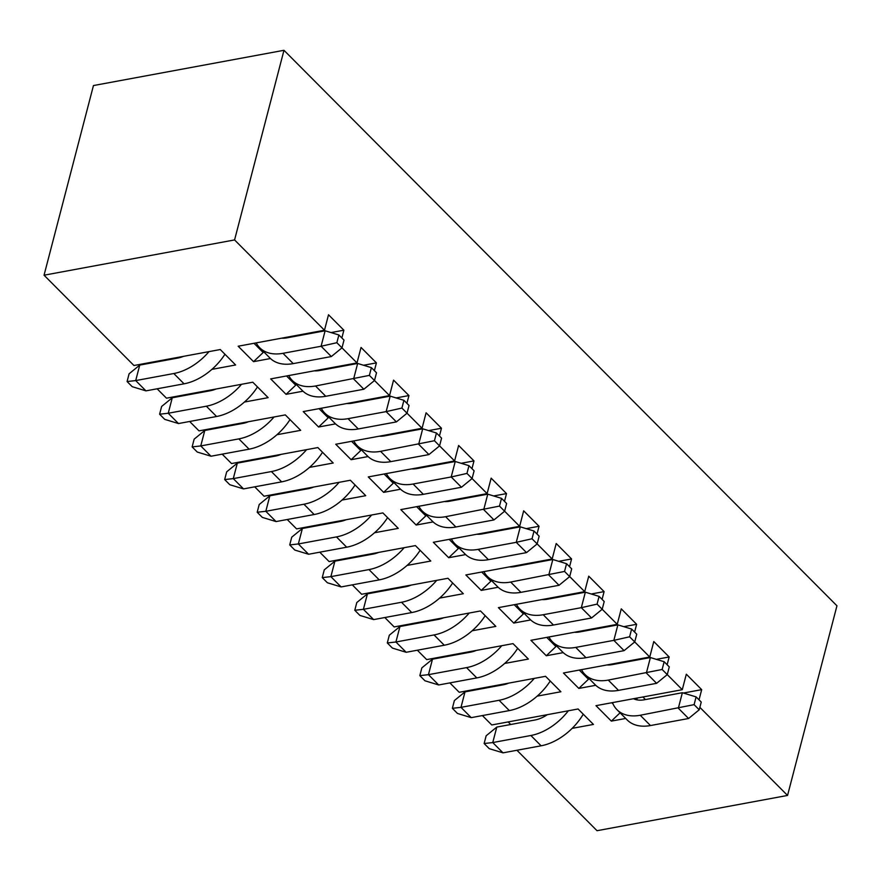<?xml version="1.0" encoding="UTF-8"?>
<svg xmlns="http://www.w3.org/2000/svg" width="881" height="881" viewBox="0 0 881 881"><rect width="100%" height="100%" fill="white"/><g stroke="black" fill="none" stroke-linecap="round" stroke-linejoin="round"><path stroke-width="1.32" d="M150.915 363.027L150.365 362.476M516.949 750.271L597.021 830.706L787.548 795.444L836.95 605.798L283.979 50.294L93.452 85.556L44.05 275.202L133.945 365.516L220.261 349.537L235.623 364.976L211.903 369.37M510.727 724.49L508.172 721.924M482.403 715.57L491.752 724.964L578.068 708.985L593.431 724.424L572.154 728.356M476.192 689.801L475.641 689.25M449.872 682.896L459.221 692.29L545.537 676.311L560.9 691.75L537.179 696.133M443.661 657.116L443.11 656.565M417.352 650.222L426.701 659.605L513.006 643.626L528.38 659.065L504.648 663.459M411.141 624.442L410.59 623.891M384.821 617.537L394.17 626.931L480.475 610.951L495.849 626.391L472.128 630.785M378.61 591.768L378.059 591.217M352.29 584.863L361.639 594.257L447.955 578.277L463.318 593.717L439.597 598.111M346.079 559.094L345.528 558.543M319.77 552.189L329.12 561.582L415.425 545.603L430.798 561.043L407.066 565.426M313.559 526.409L313.008 525.858M287.239 519.515L296.589 528.897L382.894 512.918L398.267 528.358L374.546 532.752M281.028 493.734L280.477 493.184M254.708 486.83L264.058 496.223L350.374 480.244L365.736 495.684L342.015 500.078M248.497 461.06L247.946 460.51M222.188 454.156L231.527 463.549L317.843 447.57L333.205 463.01L309.484 467.404M215.966 428.386L215.427 427.836M189.657 421.481L199.007 430.875L285.312 414.896L300.685 430.335L276.953 434.718M183.446 395.701L182.896 395.151M157.126 388.807L166.476 398.19L252.792 382.211L268.154 397.65L244.433 402.044M44.05 275.202L234.577 239.929L324.483 330.243L238.167 346.222L253.541 361.662L263.177 352.51L254.003 343.293M324.483 330.243L328.514 314.759L343.876 330.199L341.861 337.963M331.036 332.578L343.876 330.199M263.441 351.486L263.177 352.51M253.541 361.662L270.467 358.523M256.217 342.885A47.012 29.866 -44.9 0 0 259.752 347.775L269.993 358.071A47.012 29.866 -44.9 0 0 293.23 363.611L331.333 356.552L341.982 347.852L343.997 340.11L338.877 334.967L336.861 342.709L357.003 362.928L270.698 378.896L286.061 394.336L295.708 385.184L286.523 375.967M357.003 362.928L361.045 347.444L376.407 362.884L374.392 370.637M363.567 365.252L376.407 362.884M295.972 384.16L295.708 385.184M286.061 394.336L302.998 391.208M374.513 380.504L389.534 395.602L303.229 411.581L318.592 427.01L328.228 417.858L319.054 408.652M389.534 395.602L393.565 380.118L408.938 395.558L406.912 403.322M396.098 397.937L408.938 395.558M328.503 416.834L328.228 417.858M318.592 427.01L335.529 423.882M321.268 408.233A47.012 29.866 -44.9 0 0 324.803 413.123L335.055 423.42A47.012 29.866 -44.9 0 0 358.292 428.959L396.395 421.911L407.033 413.2L409.048 405.469L403.927 400.315L401.912 408.057L422.065 428.276L335.749 444.255L351.123 459.695L360.758 450.543L351.585 441.326M422.065 428.276L426.096 412.793L441.469 428.232L439.443 435.996M428.618 430.611L441.469 428.232M361.023 449.508L360.758 450.543M351.123 459.695L368.049 456.556M439.564 445.863L454.596 460.95L368.28 476.929L383.642 492.369L393.289 483.217L384.116 474M454.596 460.95L458.627 445.467L473.989 460.906L471.974 468.67M461.148 463.285L473.989 460.906M393.554 482.193L393.289 483.217M383.642 492.369L400.58 489.23M386.33 473.593A47.012 29.866 -44.9 0 0 389.865 478.482L400.106 488.779A47.012 29.866 -44.9 0 0 423.343 494.318L461.446 487.259L472.084 478.559L474.11 470.817L468.978 465.675L466.963 473.416L487.116 493.624L400.811 509.603L416.173 525.043L425.809 515.892L416.636 506.674M487.116 493.624L491.146 478.152L506.52 493.591L504.494 501.344M493.679 495.959L506.52 493.591M426.085 514.867L425.809 515.892M416.173 525.043L433.111 521.915M504.626 511.211L519.647 526.309L433.331 542.289L448.704 557.717L458.34 548.566L449.167 539.359M519.647 526.309L523.677 510.826L539.051 526.265L537.025 534.029M526.199 528.644L539.051 526.265M458.605 547.542L458.34 548.566M448.704 557.717L465.642 554.59M451.38 538.941A47.012 29.866 -44.9 0 0 454.915 543.83L465.168 554.127A47.012 29.866 -44.9 0 0 488.393 559.666L526.508 552.618L537.146 543.907L539.161 536.177L534.04 531.023L532.025 538.765L552.178 558.983L465.862 574.963L481.235 590.402L490.871 581.251L481.698 572.033M552.178 558.983L556.208 543.5L571.571 558.939L569.555 566.703M558.73 561.318L571.571 558.939M491.135 580.216L490.871 581.251M481.235 590.402L498.161 587.264M569.677 576.57L584.698 591.658L498.393 607.637L513.755 623.076L523.391 613.925L514.218 604.707M584.698 591.658L588.739 576.174L604.102 591.614L602.075 599.377M591.261 593.992L604.102 591.614M523.666 612.901L523.391 613.925M513.755 623.076L530.692 619.938M516.442 604.3A47.012 29.866 -44.9 0 0 519.977 609.189L530.219 619.486A47.012 29.866 -44.9 0 0 553.455 625.025L591.558 617.966L602.197 609.267L604.212 601.525L599.091 596.382L597.076 604.124L617.229 624.332L530.924 640.311L546.286 655.75L555.922 646.599L546.749 637.381M617.229 624.332L621.259 608.859L636.633 624.299L634.606 632.051M623.792 626.666L636.633 624.299M556.186 645.575L555.922 646.599M546.286 655.75L563.223 652.623M548.962 636.974A47.012 29.866 -44.9 0 0 552.497 641.864L562.75 652.16A47.012 29.866 -44.9 0 0 585.975 657.7L624.089 650.641L634.727 641.941L636.743 634.199L631.622 629.056L629.607 636.798L649.76 657.017L563.444 672.996L578.817 688.424L588.453 679.273L579.28 670.067M649.76 657.017L653.79 641.533L669.153 656.973L667.137 664.737M656.312 659.351L669.153 656.973M588.717 678.249L588.453 679.273M578.817 688.424L595.743 685.297M699.855 707.344L787.548 795.444M667.258 674.593L682.279 689.691L595.974 705.67L611.337 721.11L625.686 718.456M682.279 689.691L686.321 674.207L701.683 689.647L699.029 699.833M283.979 50.294L234.577 239.929M611.799 702.741L613.066 704.007M642.877 696.981L645.443 699.558M683.392 693.039L701.683 689.647M611.337 721.11L620.081 712.817M568.344 710.78A47.012 29.866 135.1 0 1 530.869 735.503L492.754 742.562L503.007 752.848L541.11 745.8L530.869 735.503M583.255 714.205A47.012 29.866 135.1 0 1 541.11 745.8M503.007 752.848L489.252 748.663L484.132 743.52L486.147 735.778L496.796 727.078L534.899 720.019A28.203 17.917 -44.9 0 0 547.31 714.678M496.796 727.078L492.754 742.562L484.132 743.52M534.282 678.392A47.012 29.866 135.1 0 1 499.087 700.296L460.983 707.344L471.225 717.641L509.328 710.582L499.087 700.296M550.229 681.024A47.012 29.866 135.1 0 1 509.328 710.582M471.225 717.641L457.481 713.456L452.36 708.313L454.376 700.571L465.014 691.871L503.117 684.812A28.203 17.917 -44.9 0 0 508.811 683.105M465.014 691.871L460.983 707.344L452.36 708.313M501.752 645.718A47.012 29.866 135.1 0 1 466.556 667.622L428.452 674.67L438.694 684.966L476.808 677.907L466.556 667.622M517.698 648.339A47.012 29.866 135.1 0 1 476.808 677.907M438.694 684.966L424.95 680.782L419.83 675.628L421.845 667.886L432.483 659.186L470.597 652.138A28.203 17.917 -44.9 0 0 476.291 650.431M432.483 659.186L428.452 674.67L419.83 675.628M469.221 613.033A47.012 29.866 135.1 0 1 434.036 634.937L395.921 641.996L406.174 652.281L444.277 645.233L434.036 634.937M485.178 615.665A47.012 29.866 135.1 0 1 444.277 645.233M406.174 652.281L392.419 648.097L387.299 642.954L389.314 635.212L399.963 626.512L438.066 619.453A28.203 17.917 -44.9 0 0 443.76 617.746M399.963 626.512L395.921 641.996L387.299 642.954M436.701 580.359A47.012 29.866 135.1 0 1 401.505 602.263L363.401 609.322L373.643 619.607L411.746 612.559L401.505 602.263M452.647 582.991A47.012 29.866 135.1 0 1 411.746 612.559M373.643 619.607L359.9 615.423L354.779 610.28L356.794 602.538L367.432 593.838L405.535 586.779A28.203 17.917 -44.9 0 0 411.229 585.072M367.432 593.838L363.401 609.322L354.779 610.28M612.482 702.609A47.012 29.866 -44.9 0 0 616.997 709.723L627.239 720.008A47.012 29.866 -44.9 0 0 650.475 725.548L688.579 718.5L678.337 708.203L682.368 692.719L644.264 699.778A28.203 17.917 135.1 0 1 633.516 698.721M616.997 709.723A47.012 29.866 -44.9 0 0 640.234 715.262L694.096 704.646L699.217 709.8L701.243 702.058L696.111 696.904L694.096 704.646M637.161 699.888A28.203 17.917 135.1 0 1 636.941 698.082M696.111 696.904L682.368 692.719M688.579 718.5L699.217 709.8M306.588 449.651A47.012 29.866 135.1 0 1 271.392 471.555L233.289 478.614L243.53 488.9L281.645 481.852L271.392 471.555M322.534 452.283A47.012 29.866 135.1 0 1 281.645 481.852M243.53 488.9L229.787 484.715L224.666 479.572L226.681 471.831L237.319 463.131L275.423 456.072A28.203 17.917 -44.9 0 0 281.116 454.365M237.319 463.131L233.289 478.614L224.666 479.572M241.526 384.303A47.012 29.866 135.1 0 1 206.341 406.207L168.238 413.255L178.48 423.552L216.583 416.493L206.341 406.207M257.483 386.924A47.012 29.866 135.1 0 1 216.583 416.493M178.48 423.552L164.736 419.367L159.604 414.213L161.619 406.471L172.269 397.772L210.372 390.724A28.203 17.917 -44.9 0 0 216.065 389.017M172.269 397.772L168.238 413.255L159.604 414.213M274.057 416.977A47.012 29.866 135.1 0 1 238.872 438.881L200.758 445.929L211.011 456.226L249.114 449.167L238.872 438.881M290.003 419.609A47.012 29.866 135.1 0 1 249.114 449.167M211.011 456.226L197.256 452.041L192.135 446.898L194.15 439.156L204.788 430.457L242.903 423.398A28.203 17.917 -44.9 0 0 248.596 421.691M204.788 430.457L200.758 445.929L192.135 446.898M339.108 482.325A47.012 29.866 135.1 0 1 303.923 504.229L265.82 511.288L276.061 521.574L314.165 514.526L303.923 504.229M355.065 484.957A47.012 29.866 135.1 0 1 314.165 514.526M276.061 521.574L262.318 517.389L257.186 512.246L259.212 504.505L269.85 495.805L307.954 488.746A28.203 17.917 -44.9 0 0 313.647 487.05M269.85 495.805L265.82 511.288L257.186 512.246M209.006 351.618A47.012 29.866 135.1 0 1 173.81 373.522L135.707 380.581L145.949 390.867L184.052 383.819L173.81 373.522M224.952 354.25A47.012 29.866 135.1 0 1 184.052 383.819M145.949 390.867L132.205 386.682L127.084 381.539L129.1 373.797L139.738 365.097L177.841 358.049A28.203 17.917 -44.9 0 0 183.534 356.342M139.738 365.097L135.707 380.581L127.084 381.539M259.752 347.775A47.012 29.866 -44.9 0 0 282.988 353.314L321.091 346.255L325.122 330.782L287.019 337.83A28.203 17.917 135.1 0 1 281.678 338.172M331.333 356.552L321.091 346.255L336.861 342.709M338.877 334.967L325.122 330.782M288.748 375.559A47.012 29.866 -44.9 0 0 292.283 380.449L302.524 390.746A47.012 29.866 -44.9 0 0 325.761 396.285L363.864 389.226L353.622 378.94L357.653 363.457L319.55 370.516A28.203 17.917 135.1 0 1 314.209 370.846M292.283 380.449A47.012 29.866 -44.9 0 0 315.519 385.988L369.381 375.383L374.502 380.526L376.517 372.784L371.397 367.641L369.381 375.383M371.397 367.641L357.653 363.457M363.864 389.226L374.502 380.526M324.803 413.123A47.012 29.866 -44.9 0 0 348.039 418.673L386.153 411.614L390.184 396.131L352.07 403.19A28.203 17.917 135.1 0 1 346.74 403.52M396.395 421.911L386.153 411.614L401.912 408.057M403.927 400.315L390.184 396.131M353.799 440.918A47.012 29.866 -44.9 0 0 357.334 445.808L367.575 456.094A47.012 29.866 -44.9 0 0 390.812 461.633L428.926 454.585L418.673 444.288L422.704 428.805L384.601 435.864A28.203 17.917 135.1 0 1 379.259 436.194M357.334 445.808A47.012 29.866 -44.9 0 0 380.57 451.347L434.443 440.731L439.564 445.885L441.579 438.143L436.458 433L434.443 440.731M436.458 433L422.704 428.805M428.926 454.585L439.564 445.885M389.865 478.482A47.012 29.866 -44.9 0 0 413.101 484.021L451.204 476.962L455.235 461.49L417.131 468.538A28.203 17.917 135.1 0 1 411.79 468.879M461.446 487.259L451.204 476.962L466.963 473.416M468.978 465.675L455.235 461.49M418.86 506.267A47.012 29.866 -44.9 0 0 422.395 511.156L432.637 521.453A47.012 29.866 -44.9 0 0 455.873 526.992L493.977 519.933L483.735 509.647L487.766 494.164L449.662 501.212A28.203 17.917 135.1 0 1 444.321 501.553M422.395 511.156A47.012 29.866 -44.9 0 0 445.621 516.695L499.494 506.09L504.615 511.233L506.63 503.492L501.509 498.349L499.494 506.09M501.509 498.349L487.766 494.164M493.977 519.933L504.615 511.233M454.915 543.83A47.012 29.866 -44.9 0 0 478.152 549.381L516.255 542.322L520.286 526.838L482.182 533.897A28.203 17.917 135.1 0 1 476.852 534.227M526.508 552.618L516.255 542.322L532.025 538.765M534.04 531.023L520.286 526.838M371.639 515.011A47.012 29.866 135.1 0 1 336.454 536.914L298.34 543.962L308.592 554.259L346.696 547.2L336.454 536.914M387.585 517.632A47.012 29.866 135.1 0 1 346.696 547.2M308.592 554.259L294.838 550.074L289.717 544.921L291.732 537.179L302.381 528.479L340.484 521.431A28.203 17.917 -44.9 0 0 346.178 519.724M302.381 528.479L298.34 543.962L289.717 544.921M404.17 547.685A47.012 29.866 135.1 0 1 368.974 569.589L330.871 576.637L341.112 586.933L379.226 579.874L368.974 569.589M420.116 550.317A47.012 29.866 135.1 0 1 379.226 579.874M341.112 586.933L327.369 582.748L322.248 577.606L324.263 569.864L334.901 561.164L373.004 554.105A28.203 17.917 -44.9 0 0 378.709 552.398M334.901 561.164L330.871 576.637L322.248 577.606M581.493 669.648A47.012 29.866 -44.9 0 0 585.028 674.538L595.27 684.834A47.012 29.866 -44.9 0 0 618.506 690.374L656.609 683.326L646.368 673.029L650.398 657.545L612.295 664.604A28.203 17.917 135.1 0 1 606.954 664.935M585.028 674.538A47.012 29.866 -44.9 0 0 608.264 680.088L662.138 669.472L667.258 674.615L669.274 666.884L664.153 661.73L662.138 669.472M664.153 661.73L650.398 657.545M656.609 683.326L667.258 674.615M552.497 641.864A47.012 29.866 -44.9 0 0 575.733 647.403L613.837 640.355L617.878 624.871L579.764 631.919A28.203 17.917 135.1 0 1 574.434 632.261M624.089 650.641L613.837 640.355L629.607 636.798M631.622 629.056L617.878 624.871M519.977 609.189A47.012 29.866 -44.9 0 0 543.203 614.729L581.317 607.67L585.347 592.197L547.244 599.245A28.203 17.917 135.1 0 1 541.903 599.587M591.558 617.966L581.317 607.67L597.076 604.124M599.091 596.382L585.347 592.197M483.911 571.615A47.012 29.866 -44.9 0 0 487.446 576.515L497.688 586.801A47.012 29.866 -44.9 0 0 520.924 592.34L559.028 585.292L548.786 574.996L552.816 559.512L514.713 566.571A28.203 17.917 135.1 0 1 509.372 566.901M487.446 576.515A47.012 29.866 -44.9 0 0 510.683 582.055L564.545 571.439L569.677 576.592L571.692 568.851L566.571 563.708L564.545 571.439M566.571 563.708L552.816 559.512M559.028 585.292L569.677 576.592M640.234 715.262L650.475 725.548M282.988 353.314L293.23 363.611M315.519 385.988L325.761 396.285M348.039 418.673L358.292 428.959M380.57 451.347L390.812 461.633M413.101 484.021L423.343 494.318M445.621 516.695L455.873 526.992M478.152 549.381L488.393 559.666M608.264 680.088L618.506 690.374M575.733 647.403L585.975 657.7M543.203 614.729L553.455 625.025M510.683 582.055L520.924 592.34"/></g></svg>
